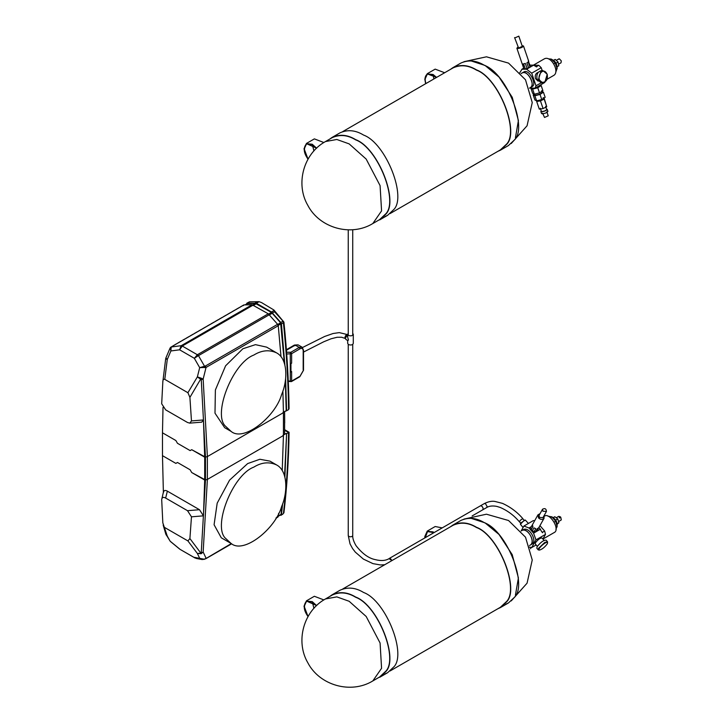 <?xml version="1.0" encoding="UTF-8"?>
<svg xmlns="http://www.w3.org/2000/svg" width="723" height="723" viewBox="0 0 723 723"><rect width="100%" height="100%" fill="white"/><g stroke="black" fill="none" stroke-linecap="round" stroke-linejoin="round"><path stroke-width="1.08" d="M433.131 74.74L433.854 78.979M425.928 83.552C424.573 79.349 425.106 76.231 427.528 74.189L433.086 74.713L436.439 77.488M433.086 74.487L436.584 77.397L427.392 73.945L433.086 74.487M425.784 83.642C424.347 79.304 424.88 76.069 427.383 73.945L425.016 79.232L425.784 83.642M453.014 67.917C460.641 64.474 468.468 65.215 476.502 70.131C498.816 78.22 520.334 133.095 505.793 144.817L500.37 149.896M500.515 150.131L508.432 145.558L513.89 140.452C528.513 128.667 506.868 73.466 484.428 65.332C476.349 60.38 468.468 59.638 460.795 63.1M450.456 69.39L452.878 67.673C460.542 64.211 468.423 64.953 476.502 69.905C498.951 78.039 520.596 133.24 505.964 145.025L500.506 150.14L497.795 151.378M436.737 77.316L427.248 73.701L424.817 79.114L425.63 83.723M427.248 73.701L435.174 69.128L444.654 72.743M433.131 532.137L433.176 533.113M425.251 537.686L427.528 531.586L433.945 532.661M433.086 531.884L434.125 532.562L427.392 531.342L433.086 531.884M425.07 537.785L427.383 531.351L425.07 537.785M453.014 525.314C460.641 521.87 468.468 522.612 476.502 527.528C498.816 535.616 520.334 590.492 505.793 602.214L500.37 607.293M505.72 604.202L508.432 602.964L513.89 597.849C528.513 586.064 506.868 530.863 484.428 522.729C476.349 517.776 468.468 517.035 460.795 520.497M450.456 526.787L452.878 525.07C460.542 521.608 468.423 522.349 476.502 527.302C498.951 535.436 520.596 590.637 505.964 602.422L500.506 607.537L497.795 608.775M434.306 532.453L427.248 531.098L424.817 536.511L424.898 537.885M427.248 531.098L435.174 526.525L442.223 527.88M312.318 144.492L313.918 150.944M308.125 158.988C303.777 152.924 303.308 147.917 306.706 143.94L312.273 144.464L316.493 148.278M312.264 144.239L316.611 148.17L306.57 143.696L312.264 144.239M308.034 159.141C303.561 152.924 303.073 147.772 306.57 143.705L304.193 148.983L308.034 159.141M332.2 137.668C339.828 134.225 347.655 134.966 355.689 139.882C378.002 147.971 399.521 202.847 384.979 214.568L379.548 219.647M363.606 135.084C355.526 130.131 347.655 129.39 339.982 132.851L332.083 137.415C339.729 133.963 347.609 134.704 355.689 139.656C378.138 147.79 399.783 202.991 385.151 214.776L379.692 219.891L387.618 215.309L393.068 210.203C407.7 198.418 386.055 143.217 363.606 135.084M384.898 216.557L387.609 215.318M329.643 139.141L332.065 137.424M316.737 148.052L306.435 143.452L303.994 148.866L307.944 159.295M306.435 143.452L314.36 138.879L323.868 142.521M312.318 601.898L313.918 608.341M308.125 616.385C303.777 610.32 303.308 605.314 306.706 601.337L312.273 601.87L316.493 605.675M312.264 601.635L316.611 605.567L306.57 601.093L312.264 601.635M308.034 616.538C303.561 610.32 303.073 605.178 306.57 601.102L304.193 606.38L308.034 616.538M325.486 598.942C303.579 610.872 295.219 641.229 307.808 662.738C319.557 685.476 350.971 694.333 372.824 680.93L381.572 668.296L380.081 643L366.172 616.475L349.155 601.283L336.837 596.882L325.486 598.942L332.219 595.056C339.828 591.622 347.655 592.363 355.689 597.279C378.002 605.368 399.521 660.244 384.979 671.965L379.548 677.044M363.606 592.48C355.526 587.528 347.655 586.787 339.982 590.248L332.083 594.812C339.729 591.36 347.609 592.101 355.689 597.053C378.138 605.187 399.783 660.388 385.151 672.173L379.692 677.288L387.618 672.706L393.068 667.6C407.7 655.815 386.055 600.614 363.606 592.48M384.898 673.953L387.609 672.715M329.643 596.538L332.065 594.821M316.737 605.449L306.435 600.849L303.994 606.272L307.944 616.692M306.435 600.849L314.36 596.276L323.868 599.918M290.538 363.371L291.631 363.235L290.538 363.371L290.538 371.721L291.631 371.523L291.631 381.102L290.275 381.202L291.631 381.102L299.232 376.683M286.444 350.248L295.255 345.133L299.232 347.411L290.836 352.282L291.631 353.655L290.275 353.755L290.275 381.202L288.278 380.94M286.588 352.2L290.836 352.282L290.275 353.755L286.191 354.062M290.944 363.606L290.944 371.956M537.343 546.308L535.237 543.904L535.445 542.783C538.02 539.539 540.198 537.948 541.979 537.993L544.085 540.397M531.179 547.519L530.492 548.739M522.856 527.907L523.506 526.751M524.591 525.648L526.868 524.338M534.695 520.677L533.402 520.569L523.895 526.055L521.175 530.917M558.545 521.626L561.31 519.891L560.759 517.234L559.566 517.921L559.213 517.514L560.397 516.837L559.891 517.731M556.24 517.785L558.771 516.33L560.397 516.837M557.081 523.777L558.87 522.747L557.035 524.383M554.993 520.515L557.767 518.915L558.87 522.747M553.249 517.641L554.821 516.728L557.767 518.915M542.015 532.146L538.978 527.356M541.825 531.685L542.539 532.752M523.895 526.055L529.001 527.98L531.387 526.597M539.936 525.648L544.654 531.025L542.395 532.327M529.471 545.54L530.42 544.988C535.96 541.581 527.618 527.6 522.015 530.429C527.691 527.212 535.653 541.654 530.42 544.988L532.001 544.067C537.541 540.668 529.2 526.687 523.606 529.516L521.066 530.98M547.898 516.15L551.911 516.873L550.583 517.641M555.725 521.229L557.108 526.66L557.117 524.446C557.053 521.879 555.734 519.593 553.158 517.587L551.694 516.737L555.725 521.229L554.189 522.114M555.888 529.164L557.108 526.66L555.879 527.365M536.168 544.961L531.712 547.528L535.996 539.864L545.504 534.378L542.892 539.042M540.542 529.137L533.556 533.176L529.001 527.98M544.654 531.025L545.504 534.378M533.556 533.176L535.996 539.864M531.712 547.528L529.245 547.085M544.211 516.321L544.428 516.195C549.534 511.929 560.967 529.941 553.954 532.688L542.919 539.069M542.91 511.224L546.452 511.405C546.226 508.739 544.916 508.007 542.539 509.218L542.91 511.224M546.452 511.405L542.982 517.623L539.439 517.442L539.069 515.436L542.539 509.218M540.081 513.619L537.966 514.821L531.016 527.248L532.49 525.052L532.905 526.687L531.17 529.796L534.035 531.794L535.77 528.685L533.99 527.88L532.245 530.989M534.035 531.794L535.571 531.785L537.306 528.676L538.671 527.853L537.135 530.664L544.076 518.237L543.994 515.806M537.966 514.821L538.545 517.957C540.659 519.765 542.503 519.855 544.076 518.237M535.571 531.785L536.936 530.962M530.754 528.161L531.17 529.796M525.269 520.027L520.668 523.072L520.415 524.283L524.048 520.47L525.269 520.027L528.441 523.434M523.018 527.447L520.415 524.283M547.203 543.94C544.681 547.302 542.105 549.353 539.457 550.086C536.159 549.841 547.564 539.629 547.555 542.991L547.203 543.94M547.555 542.991L547.519 541.762L544.79 542.404L538.527 548.341L538.246 549.887L539.457 550.086M547.519 541.762L546.091 540.135C543.642 540.072 540.65 542.259 537.099 546.715L536.827 548.26L538.246 549.887M538.102 81.175L535.445 78.563C534.74 75.445 535.662 73.357 538.228 72.291M546.832 111.731L548.224 115.816L544.518 117.451L542.593 113.168M546.507 109.037L547.203 109.318C546.57 110.492 544.708 111.315 541.644 111.776L540.831 111.478L541.211 110.836M545.63 106.435L546.669 109.498C546.145 110.483 544.6 111.161 542.033 111.541L541.364 111.306L540.325 108.233M547.203 109.318L547.898 111.369C547.257 112.544 545.404 113.357 542.331 113.818L541.527 113.529L540.831 111.487M544.148 99.087L546.751 106.76L544.048 97.858L544.148 99.087L540.461 100.904L536.692 101.473L536.602 100.235M543.208 97.56L543.551 98.581C542.322 100.126 540.262 100.904 537.361 100.922L537.18 100.723M536.692 101.473L539.295 109.146L543.063 108.567L540.461 100.904M546.751 106.76L543.063 108.567M541.69 91.297L543.425 92.201L540.027 94.433L534.884 95.761L533.149 94.849L534.089 94.234M541.744 90.637L542.268 92.173C541.473 93.647 539.159 94.668 535.318 95.246L534.306 94.876L533.791 93.339M533.149 94.849L534.884 99.964L536.62 100.877L534.884 95.761M540.027 94.433L541.762 99.548L536.62 100.877M543.425 92.201L545.16 97.316L541.762 99.548M540.37 85.133L541.165 85.558L537.767 87.79L532.625 89.11L531.062 88.098M539.954 85.377L540.009 85.531C539.213 86.995 536.9 88.016 533.059 88.595L532.011 88.107M530.89 88.206L532.625 93.321L534.36 94.225L532.625 89.11M537.767 87.79L539.503 92.896L534.36 94.225M541.165 85.558L542.901 90.664L539.503 92.896M558.499 64.266L561.012 62.811L561.31 60.895L559.376 58.843L557.831 59.53L559.078 59.015M558.563 59.105L559.024 58.843M557.108 66.733L558.78 65.766L558.075 62.015L555.3 63.624M553.502 60.407L555.219 59.413L558.075 62.015M553.068 60.551L555.219 59.413M536.358 66.832L533.601 65.169L529.959 65.115M536.023 66.57L536.809 66.841M519.611 73.005L522.051 69.137L523.687 68.188L521.925 69.209L526.606 69.2L531.712 73.177L541.22 67.691L542.223 70.628M533.691 65.206L538.743 65.278L536.484 66.579M529.471 88.134L530.42 87.591C535.933 85.576 527.212 68.893 522.015 73.032C527.691 69.815 535.653 84.257 530.42 87.591L532.001 86.67C537.514 84.663 528.793 67.971 523.606 72.119L521.066 73.583M548.45 58.888L551.233 59.087L550.004 59.792M555.246 63L557.117 68.73L557.117 67.049C556.791 63.922 555.472 61.636 553.149 60.181L551.233 59.087L555.246 63L553.71 63.886M555.725 72.318L557.108 68.477L555.779 69.245M529.579 88.07L535.147 88.152L544.799 82.422M540.976 82.91L535.996 85.784L531.712 73.177M533.601 65.169L526.606 69.2M538.743 65.278L541.22 67.691M535.996 85.784L535.147 88.152M533.411 65.16L544.428 58.798C550.908 55.291 559.9 71.405 553.954 75.291L547.266 79.159M515.128 37.786L518.834 36.15L515.128 37.786M518.834 36.15L522.304 46.38L518.599 48.016L514.586 37.587M522.069 63.425L523.804 68.54L522.485 63.823M524.229 68.938L525.305 68.938L523.569 63.832L525.35 63.434L527.085 68.54L529.995 67.158L528.251 62.042L526.886 62.847L528.63 67.962M529.995 67.158L530.456 66.57L528.296 61.048M517.831 47.14L516.873 48.224L517.713 48.531C520.912 48.043 522.837 47.194 523.497 45.974L522.078 45.703M525.305 68.938L527.085 68.54M547.203 74.514C547.944 79.232 546.461 81.853 542.765 82.377C533.935 80.271 542.955 64.293 547.203 74.514M547.239 74.279L542.973 70.637L540.976 71.17L538.527 79.313L542.792 82.955L544.79 82.422L547.239 74.279M542.973 70.637L541.545 70.619C537.686 71.595 536.204 74.487 537.099 79.295L541.373 82.937L542.792 82.955M344.943 337.505L345.359 338.5L344.943 337.505L346.525 334.758L347.6 334.622C346.272 334.55 345.386 335.508 344.943 337.505M347.691 334.586L345.341 338.192L345.919 339.476L347.691 340.497L348.504 340.018L347.691 337.261L347.691 334.306L348.504 335.445C351.026 336.222 352.616 335.834 353.285 334.306L352.725 333.33M353.285 334.306L353.285 343.452C352.616 344.988 351.026 345.368 348.504 344.591L347.691 343.452L347.691 340.497M348.251 333.33L347.691 334.306M520.632 523.136L517.361 519.53C512.58 514.405 506.913 510.393 500.352 507.501L496.8 506.398C492.499 505.585 489.119 505.973 486.651 507.564L487.13 506.507L485.495 503.678L484.347 503.57L480.379 505.856C481.753 505.702 482.684 506.678 483.172 508.793L482.693 509.851L472.128 515.951M389.037 558.671L391.929 560.578L390.565 558.707L389.308 558.508C385.739 560.741 381.039 561.111 375.21 559.611C368.622 558.273 362.223 553.619 356.005 545.63C353.655 541.599 352.562 538.237 352.725 535.553L352.725 535.553C352.191 536.782 350.917 537.09 348.902 536.475L348.251 535.553L350.04 543.922L352.598 548.603L355.327 552.137L363.389 559.087L372.969 563.633L380.461 564.952L384.735 564.735M389.272 558.454L480.379 505.856L481.536 505.964C483.127 507.447 483.515 508.739 482.693 509.851L486.651 507.564M253.8 467.13C261.563 462.313 269.128 461.572 276.502 464.889C287.899 470.727 287.862 492.291 281.59 506.66C275.481 528.603 243.913 554.342 231.116 543.479L226.01 538.743C211.975 527.663 232.39 475.038 253.8 467.13M276.484 464.88L270.031 461.157L259.864 459.268L247.655 463.579L229.562 480.153L217.189 503.163L214.08 524.753L221.283 537.795L231.116 543.47M253.8 355.065C232.39 362.982 211.975 415.598 226.01 426.678L231.116 431.414C243.913 442.277 275.481 416.547 281.59 394.595C287.862 380.235 287.899 358.662 276.502 352.824C269.128 349.507 261.563 350.257 253.8 355.065M231.116 431.405L224.663 427.682L214.993 413.176L215.382 389.986L225.603 365.793L242.865 348.757L255.454 344.654L266.651 347.139L276.484 352.815M284.889 477.063L286.606 433.683L288.567 432.526C288.215 460.424 286.489 487.41 283.416 513.511L281.102 515.255M199.494 509.706L187.51 510.691L191.468 516.818L203.452 515.842L199.494 509.706L167.356 491.152C165.061 489.887 163.741 490.393 163.389 492.661L162.476 455.662L175.879 463.398L177.46 462.476L190.14 469.796L191.722 472.544L205.477 479.973L207.384 479.421L283.434 435.517L282.232 470.583M278.635 513.285L278.274 516.484L277.623 517.162M286.606 433.683L284.555 475.861M277.876 516.195L281.048 514.369L282.042 505.458M279.837 515.336L281.437 514.649L282.639 503.768M280.795 515.336L282.774 514.189M166.1 534.83L167.266 536.095L165.811 534.125M201.22 553.71L203.154 552.02L200.895 553.185L189.905 538.554L187.908 540.912L197.37 553.475L201.22 553.71L200.895 553.185L197.37 553.475L199.693 558.346L202.06 559.539L204.555 559.277L194.333 557.343L194.993 557.984L180.154 549.417L170.158 541.202L167.266 536.095L162.829 522.846L161.69 499.584L163.47 491.857M170.52 541.563L179.693 549.1M180.144 549.408L195.364 558.147M204.555 559.277L206.055 558.174L203.154 552.02L207.384 479.421L205.477 479.973L201.256 552.508M205.413 558.852L231.324 543.588M196.267 558.454L202.06 559.539L205.712 558.78M161.69 499.584C162.033 497.316 163.353 496.809 165.648 498.066L167.356 491.152M187.51 510.691L165.648 498.066M191.468 516.818L189.905 538.554M187.908 540.912L164.781 527.564M163.009 407.411L162.476 432.806L175.879 440.542L162.476 432.806L162.476 455.662L175.879 463.398L177.46 462.476L190.14 469.796L191.722 472.544L204.699 480.036L203.452 515.842M283.036 435.282L286.209 433.457M246.895 303.154L249.679 301.789L259.087 301.681L261.545 302.585L273.89 309.986L283.913 322.078C286.968 351.568 288.685 380.406 289.073 408.585L288.585 409.688L283.036 412.435L285.413 411.062L284.618 411.523L284.618 434.36M283.036 412.435L284.618 411.523L284.699 422.991M189.905 397.388L191.468 420.922L189.815 423.136L187.51 422.485L165.648 409.86L161.69 403.777L162.829 381.825C162.865 379.783 163.515 378.96 164.781 379.367L187.908 392.716L189.905 397.388L201.22 378.183L197.37 376.9L201.256 379.711L203.154 379.096L207.384 456.575L205.477 457.117L207.384 456.575L283.434 412.661L283.434 435.517L207.384 479.421L207.384 456.575L283.434 412.661L282.892 390.944M191.468 420.922L203.452 419.946L204.699 457.18L191.722 449.688L190.14 450.601L177.46 443.289L175.879 440.542L177.46 443.289L190.14 450.601L191.722 449.688L205.477 457.117L205.477 479.973L204.699 480.036L204.699 457.18L205.477 457.117L201.256 379.711M285.413 433.908L284.618 433.439M286.606 410.836L285.612 378.581M284.853 364.853L281.437 323.895L280.795 322.476L271.459 311.975L256.358 303.253L247.185 303.082L246.534 304.012M249.164 301.934L246.552 303.805M245.124 304.889L247.365 303.588L246.941 304.076L247.365 303.588L255.454 303.443L252.282 305.269M284.365 363.19L280.614 322.783L271.459 312.426L255.454 303.443M286.209 410.601L285.332 380.786M198.283 355.707L197.361 354.749L194.333 358.301L198.283 355.707L197.361 354.749L182.268 346.037L181.075 345.784L179.62 349.805L182.304 346.01L181.22 345.684L171.224 347.013L170.303 347.799L170.881 350.962L171.224 347.013L171.839 346.579L244.022 304.907L243.38 305.63L244.022 304.907L252.101 304.763L268.287 313.8L277.623 324.302L278.274 325.73L281.012 356.773M271.459 311.975L274.171 310.402L274.505 311.74L283.425 321.563L283.416 322.756C286.489 352.399 288.215 381.383 288.585 409.688M249.679 301.789L259.087 301.681L256.358 303.253M204.736 367.646L204.555 366.263L199.693 367.646L206.055 367.42L203.154 379.096L201.22 378.183M278.274 325.73L206.055 367.42L205.413 366.001L204.555 366.263L198.473 355.635L269.354 314.713M252.101 304.763L181.075 345.784M171.224 347.013L170.041 348.161L170.61 347.338M171.839 346.579L171.197 347.302M165.919 357.894L165.675 358.798L165.919 357.894L167.266 359.521L170.881 350.962L179.62 349.805L194.333 358.301L199.693 367.646L197.37 376.9L187.908 392.716M165.694 358.762L167.266 359.521L164.781 379.367M162.829 381.825L165.675 358.798M203.452 419.946L201.708 422.16M177.921 343.064L175.996 344.184M182.079 340.669L180.154 341.78M186.245 338.265L184.311 339.376M190.402 335.861L188.477 336.972M194.559 333.466L192.634 334.577M198.717 331.062L196.792 332.173M202.874 328.658L200.949 329.769M207.04 326.263L205.106 327.374M211.197 323.859L209.272 324.97M215.355 321.455L213.43 322.566M219.512 319.051L217.587 320.162M223.669 316.656L221.744 317.768M227.835 314.252L225.91 315.364M231.993 311.848L230.068 312.96M236.15 309.453L234.225 310.565M240.307 307.049L238.382 308.161M291.631 363.235L291.631 353.655L300.027 348.775L299.232 347.411L302.024 347.121L298.048 344.844L294.062 345.82M300.027 348.775C301.934 347.908 302.982 348.513 303.19 350.601L303.181 349.688M303.19 350.601L303.181 369.815M303.19 370.727L300.027 376.222M287.347 349.146L285.992 349.878M524.112 520.09L522.575 518.743C520.18 520.171 519.277 521.211 519.873 521.87M471.016 518.301L485.025 522.846L499.015 534.46L512.218 554.658L518.4 577.93L515.418 595.219M471.016 60.904L485.025 65.441L499.015 77.063L512.218 97.262L518.4 120.533L515.418 137.822M372.824 223.534L381.572 210.89L380.081 185.603L366.172 159.078L349.155 143.886L336.837 139.485L325.486 141.545C303.579 153.475 295.219 183.832 307.808 205.341C319.557 228.079 350.971 236.936 372.824 223.534L382.133 218.156M284.663 430.275L288.585 432.544M278.274 516.484L276.276 517.632M280.795 322.476L282.774 321.328L283.416 322.756L281.437 323.895M272.526 312.887L274.505 311.74M257.252 301.789L255.264 302.928M277.623 324.302L205.413 366.001M253.186 305.54L256.358 303.714M271.459 312.426L268.287 314.261M269.182 315.02L272.345 313.186M280.614 322.783L277.451 324.609M277.876 325.558L281.048 323.732M268.287 313.8L197.406 354.722M182.304 346.01L253.186 305.088M453.041 67.899L342.72 131.595M460.822 63.091L452.896 67.664M460.822 520.488L452.896 525.061M508.432 602.955L500.515 607.528M332.219 137.659L325.486 141.545M288.296 381.419L291.405 381.608L299.792 376.737L303.515 370.275L303.515 350.149L302.024 347.121M286.398 349.706L294.415 345.052L298.048 344.844M302.53 347.51L324.645 336.466L333.041 333.52L339.286 332.616L347.6 334.622M303.515 352.065L323.741 341.771L331.107 338.771L337.054 337.279L341.599 337.234L345.359 338.509M558.771 58.934L556.267 60.37M523.497 45.974L528.712 61.31M516.873 48.224L522.078 63.561M348.251 535.562L348.251 344.419M352.725 535.562L352.725 344.419M348.251 229.842L348.251 335.273M352.725 229.724L352.725 335.273M484.347 503.56C488.269 501.626 491.757 500.912 494.812 501.419L502.449 503.362C510.528 507.049 517.37 512.191 522.964 518.789M463.985 519.087L486.452 514.207L508.549 520.515L525.504 537.18L532.245 559.982L527.067 583.181L511.224 600.912M372.824 680.93L382.133 675.553M390.059 670.98L502.955 605.802M455.617 523.814L342.72 588.992M463.985 61.69L486.452 56.81L508.549 63.118L525.504 79.783L532.245 102.585L527.067 125.784L511.224 143.516M390.059 213.583L502.955 148.405M283.913 512.851C286.968 486.868 288.694 460 289.073 432.255L284.672 429.715M163.181 525.061L165.82 534.152L170.158 541.202M280.822 514.767L277.65 516.602M205.721 558.78L231.685 543.786M275.915 518.246L277.93 517.081M170.601 347.338L176.674 343.696M165.91 357.921L170.041 348.161M201.798 422.151L189.806 423.127M245.007 304.889L247.176 303.642M243.723 304.989L240.063 307.094M239.06 307.673L235.906 309.498M234.903 310.077L231.749 311.902M230.745 312.481L227.582 314.306M226.588 314.885L223.425 316.701M222.422 317.28L219.268 319.105M218.265 319.683L215.111 321.509M214.107 322.087L210.953 323.904M209.95 324.482L206.787 326.308M205.784 326.886L202.63 328.712M201.627 329.29L198.473 331.116M197.469 331.694L194.315 333.511M193.312 334.089L190.149 335.915M189.155 336.493L185.992 338.319M184.989 338.897L181.834 340.714M180.831 341.292L177.677 343.118"/></g></svg>
